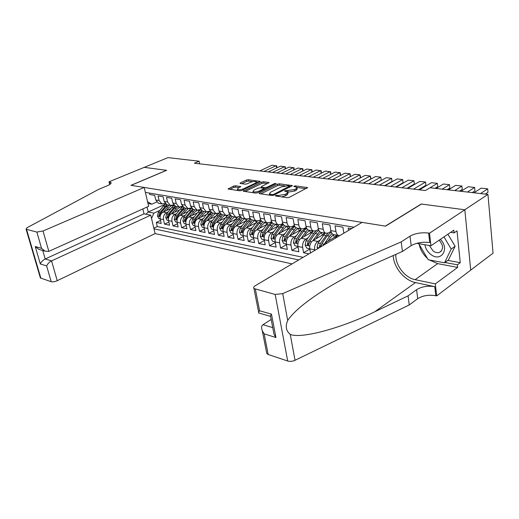 <?xml version="1.0" encoding="UTF-8"?>
<svg xmlns="http://www.w3.org/2000/svg" width="519" height="519" viewBox="0 0 519 519"><rect width="100%" height="100%" fill="white"/><g stroke="black" fill="none" stroke-linecap="round" stroke-linejoin="round"><path stroke-width="0.78" d="M275.498 195.52L275.544 195.994L287.176 197.687L289.31 197.324L307.611 187.593L295.532 185.906L294.091 186.152L293.864 186.49L297.03 187.294L295.986 188.851L294.5 189.61L284.892 190.791L284.659 191.141L287.792 191.952L286.709 193.568L285.191 194.34L278.456 195.488L275.498 195.52M235.503 185.77L233.537 186.107L228.042 189L239.914 190.804L241.925 190.46L260.233 181.384L248.303 179.736L246.356 180.074L240.362 182.896L239.992 183.363L240.336 183.492L245.24 184.161L247.213 183.823L250.197 182.403C252.922 181.391 254.998 181.209 256.431 181.858L255.471 183.11L243.658 188.767C240.9 189.805 238.798 189.993 237.365 189.331L238.39 188.021L240.758 186.587L235.503 185.77L235.769 187.125L233.803 187.456L229.826 189.338M166.625 170.323L144.25 167.358L167.968 157.62L199.108 161.201L194.411 163.206L425.392 190.525L430.024 187.742L487.957 194.404L464.758 209.773L421.24 204.012L385.338 226.115L131.099 185.348L166.625 170.323M259.494 193.01L259.124 193.516L259.513 193.658L271.962 195.475L274.058 195.118L292.372 185.594L279.488 183.81L277.47 184.161L259.494 193.01L259.617 193.678M255.627 193.094L243.288 191.213L261.628 182.078L263.607 181.741L269.082 182.539L261.537 186.509L261.18 186.996L261.557 187.132L264.988 187.606L267.013 187.262L274.506 183.59L276.192 183.447L257.684 192.744L255.627 193.094M160.527 220.458L156.297 222.45L161.227 223.468L160.183 218.953L163.511 219.621C163.063 216.481 164.049 214.178 166.463 212.719L168.266 211.875M168.889 222.087L164.555 224.15L169.603 225.188L168.558 220.627L171.964 221.308C171.523 218.136 172.509 215.807 174.935 214.328L176.765 213.465M177.446 223.747L173.002 225.888L178.166 226.952L177.128 222.34L180.612 223.04C180.177 219.829 181.17 217.474 183.603 215.969L185.452 215.087M186.204 225.441L181.65 227.666L186.937 228.756L185.899 224.091L189.467 224.805C189.033 221.561 190.038 219.18 192.478 217.656L194.346 216.747M195.163 227.179L190.499 229.489L195.91 230.598L194.885 225.888L198.53 226.621C198.109 223.339 199.114 220.925 201.56 219.375L203.454 218.447M204.337 228.95L199.556 231.351L205.096 232.486L204.077 227.724L207.814 228.47C207.392 225.155 208.411 222.709 210.857 221.139L212.777 220.186M213.737 230.767L208.833 233.258L214.509 234.426L213.497 229.606L217.325 230.371C216.91 227.017 217.928 224.545 220.387 222.949L222.327 221.97M223.365 232.616L218.337 235.211L224.15 236.405L223.144 231.539L227.069 232.324C226.66 228.924 227.685 226.42 230.144 224.798L232.116 223.793M233.232 234.51L228.068 237.215L234.024 238.442L233.031 233.511L237.06 234.316C236.651 230.884 237.683 228.341 240.148 226.699L242.146 225.668M243.353 236.45L238.046 239.265L244.151 240.524L243.171 235.542L247.297 236.366C246.901 232.888 247.939 230.313 250.405 228.645L252.429 227.582M253.726 238.435L248.277 241.374L254.537 242.658L253.564 237.618L257.8 238.461C257.411 234.945 258.456 232.337 260.927 230.637L262.971 229.547M264.366 240.459L258.767 243.528L265.19 244.851L264.229 239.746L268.576 240.615C268.193 237.053 269.244 234.413 271.716 232.687L273.792 231.558M275.284 242.535L269.53 245.74L276.121 247.096L275.174 241.932L279.631 242.827C279.261 239.22 280.312 236.541 282.79 234.789L284.892 233.621M286.494 244.657L280.571 248.017L287.338 249.405L286.404 244.177L290.984 245.091C290.621 241.445 291.678 238.727 294.156 236.943L296.291 235.743M298.003 246.83L291.912 250.346L298.86 251.773L297.938 246.486L302.642 247.427C302.292 243.729 303.356 240.972 305.834 239.162L308.001 237.916M309.824 249.055L303.557 252.74L308.993 253.862M351.571 228.62L348.197 228.049L348.554 230.41M343.831 233.206L342.903 227.16L335.073 225.836L335.955 231.5C336.338 233.641 337.227 234.984 338.622 235.522L339.698 235.658M334.288 234.75L333.49 234.607C332.095 234.063 331.206 232.733 330.817 230.605L329.928 224.967L322.318 223.683L323.22 229.275C323.609 231.383 324.505 232.707 325.906 233.252L328.423 232.921L330.992 231.429M321.715 232.499L320.917 232.356C319.516 231.818 318.614 230.501 318.225 228.399L317.317 222.833L309.914 221.587L310.836 227.108C311.231 229.19 312.133 230.501 313.534 231.039L316.065 230.721L318.445 229.359M309.486 230.313L308.688 230.17C307.28 229.632 306.379 228.328 305.976 226.258L305.049 220.763L297.854 219.55L298.788 224.999C299.191 227.056 300.099 228.354 301.507 228.885L304.037 228.581L306.242 227.341M297.588 228.185L296.784 228.042C295.376 227.51 294.468 226.219 294.065 224.169L293.118 218.746L286.118 217.565L287.065 222.949C287.474 224.98 288.389 226.258 289.797 226.79L292.333 226.492L294.377 225.369M286.008 226.115L285.203 225.966C283.789 225.441 282.874 224.163 282.466 222.145L281.512 216.786L274.694 215.632L275.654 220.951C276.069 222.956 276.984 224.221 278.398 224.753L280.935 224.468L282.829 223.442M274.733 224.098L273.922 223.948C272.507 223.423 271.593 222.164 271.178 220.166L270.204 214.879L263.568 213.757L264.547 219.005C264.962 220.99 265.884 222.242 267.298 222.768L269.835 222.489L271.586 221.561M263.743 222.132L262.938 221.983C261.518 221.464 260.603 220.212 260.181 218.239L259.195 213.017L252.727 211.927L253.72 217.111C254.141 219.07 255.063 220.309 256.483 220.828L259.02 220.562L260.635 219.719M253.038 220.218L252.234 220.069C250.813 219.55 249.892 218.317 249.47 216.365L248.471 211.207L242.165 210.143L243.171 215.268C243.599 217.202 244.52 218.428 245.941 218.947L248.478 218.687L249.97 217.922M242.607 218.35L241.802 218.207L239.025 214.542L238.02 209.442L231.876 208.404L232.888 213.465L235.665 217.104L238.202 216.858L239.577 216.163M232.434 216.527L231.63 216.384L228.847 212.758L227.828 207.717L221.84 206.705L222.859 211.713L225.642 215.314L228.178 215.074L229.443 214.444M222.515 214.756L221.704 214.607L218.921 211.019L217.896 206.043L212.05 205.05L213.082 210L215.872 213.562L219.563 212.764M212.829 213.024L212.024 212.874L209.235 209.326L208.203 204.402L202.501 203.442L203.539 208.333L206.328 211.856L209.923 211.116M203.383 211.33L202.579 211.188L199.783 207.671L198.745 202.806L193.178 201.865L194.223 206.698L197.019 210.195L200.516 209.507M194.158 209.682L193.353 209.54L190.557 206.056L189.513 201.242L184.076 200.328L185.134 205.109L187.923 208.567L191.329 207.937M185.153 208.067L184.349 207.924L181.553 204.486L180.495 199.724L175.188 198.829L176.252 203.552L179.049 206.977L182.364 206.4M176.356 206.497L175.552 206.354L172.756 202.942L171.698 198.239L166.515 197.363L167.579 202.034L170.375 205.427L173.606 204.895M167.76 204.96L166.956 204.817L164.16 201.437L163.096 196.785L158.029 195.929L159.099 200.555L161.896 203.909L165.055 203.422M160.183 218.953C159.735 215.826 160.715 213.536 163.128 212.089L171.017 208.43M168.558 220.627C168.117 217.467 169.103 215.151 171.523 213.679L179.58 209.897M177.128 222.34C176.687 219.148 177.686 216.799 180.112 215.307L188.345 211.402M185.899 224.091C185.465 220.867 186.47 218.493 188.903 216.974L197.311 212.933M194.885 225.888C194.45 222.625 195.455 220.218 197.901 218.681L206.497 214.496M204.077 227.724C203.649 224.422 204.661 221.989 207.113 220.432L215.898 216.092M213.497 229.606C213.075 226.265 214.094 223.806 216.546 222.223L225.538 217.721M223.144 231.539C222.729 228.159 223.754 225.661 226.213 224.052L235.412 219.381M233.031 233.511C232.629 230.092 233.654 227.569 236.119 225.934L245.532 221.081M243.171 235.542C242.769 232.077 243.807 229.521 246.272 227.86L255.912 222.82L257.593 220.971M253.564 237.618C253.175 234.114 254.213 231.519 256.684 229.833L266.558 224.584M264.229 239.746C263.847 236.203 264.891 233.576 267.369 231.863L277.49 226.394M275.174 241.932C274.798 238.344 275.849 235.684 278.327 233.939L288.72 228.23M286.404 244.177C286.04 240.544 287.098 237.845 289.576 236.074L300.261 230.105M297.938 246.486C297.588 242.808 298.646 240.063 301.124 238.266L312.127 232.006M314.728 250.463L314.618 249.814C314.28 246.071 315.351 243.275 317.829 241.432L320.022 240.148M310.485 252.98L309.791 248.854C309.447 245.124 310.511 242.347 312.989 240.518L324.336 233.939M322.779 245.695L325.179 242.827L336.915 235.892M142.848 208.936L144.023 213.841L150.757 215.171L155.11 233.589L292.061 263.899M153.981 228.814L298.73 259.948M353.926 227.225L145.372 192.4M149.401 193.074L149.744 194.528L154.694 195.365L155.765 199.971L158.561 203.312L159.359 203.454M303.557 252.74L302.642 247.427M291.912 250.346L290.984 245.091M280.571 248.017L279.631 242.827M269.53 245.74L268.576 240.615M258.767 243.528L257.8 238.461M248.277 241.374L247.297 236.366M238.046 239.265L237.06 234.316M228.068 237.215L227.069 232.324M218.337 235.211L217.325 230.371M208.833 233.258L207.814 228.47M199.556 231.351L198.53 226.621M190.499 229.489L189.467 224.805M181.65 227.666L180.612 223.04M173.002 225.888L171.964 221.308M164.555 224.15L163.511 219.621M156.297 222.45L157.257 226.55L303.135 257.34M165.353 204.194L148.2 212.031L153.877 213.127L159.969 210.325M470.714 270.081L493.05 253.181L487.957 194.404M199.659 163.829L199.108 161.201M147.02 207.055L148.2 212.031L146.001 214.23M156.693 201.982L151.782 204.194L147.999 203.506M147.578 201.722L151.782 204.194M153.877 213.127L151.548 218.525M157.257 226.55L153.832 228.178M281.603 196.876L285.444 195.773L285.191 194.34M287.902 192.588L288.039 193.379L286.955 195.001L285.444 195.773M297.134 187.917L297.27 188.708L296.226 190.278L294.747 191.031L287.928 192.147M306.113 188.682L297.166 187.502M284.808 185.867L279.735 185.199L277.717 185.543L260.875 193.859M290.861 186.671L289.777 186.522M272.216 194.586L273.675 194.34L289.699 186.081L287.857 185.77L281.317 186.892L270.529 192.257L269.387 193.879L272.216 194.586L272.384 195.494M269.945 194.197L269.523 195.118M245.059 191.556L261.874 183.434L261.628 182.078M267.551 183.583L263.853 183.097L261.874 183.434M264.048 188.825L265.306 189M253.94 190.201L252.948 191.537C254.453 192.238 256.607 192.049 259.409 190.979L263.613 188.922L263.976 188.429L263.587 188.287L260.162 187.813L258.144 188.157L253.94 190.201M239.24 187.612L235.769 187.125M256.775 183.337L256.516 182.292M252.772 181.631L248.556 181.073L246.616 181.41L241.783 183.687M258.696 182.416L256.555 182.13M485.304 194.1L487.99 192.328L487.691 188.877L480.542 193.548M473.957 192.796L481.132 188.157L487.691 188.877L487.99 192.328M424.912 244.728C425.554 248.607 427.507 251.838 430.77 254.414C440.962 262.744 450.2 248.809 440.346 239.369M429.349 245.493L433.144 251.027C435.409 252.636 437.575 253.064 439.645 252.312C443.68 249.341 443.511 245.299 439.126 240.2M447.916 234.212L455.118 246.291L448.39 260.025L444.511 262.809L428.266 259.772L418.697 243.651M443.979 236.891L451.219 249.049L444.511 262.809M455.118 246.291L451.219 249.049M271.171 319.457L263.003 324.699L272.741 327.638M401.213 241.886L402.426 251.449L368.302 266.591C356.319 271.878 344.207 278.074 331.965 285.184C309.103 298.886 294.344 310.647 287.688 320.47C285.178 326.295 286.034 330.94 290.257 334.411C301.526 339.166 342.501 327.684 374.783 311.75L408.077 295.849L416.595 289.66C421.662 286.566 427.721 285.573 434.779 286.67L435.811 295.72L436.68 295.908L470.72 270.146L464.836 209.786L421.454 204.045L385.559 226.148L362.087 222.385L255.342 285.671C253.7 286.702 253.24 287.662 253.966 288.545L275.18 294.448L282.732 293.598L401.213 241.886L410.01 236.171C415.239 233.303 421.447 232.265 428.636 233.057L429.518 233.2L464.836 209.786M408.077 295.849L409.238 304.958L417.704 298.685C422.745 295.564 428.785 294.571 435.811 295.72M428.636 233.057L429.726 242.555C422.557 241.705 416.374 242.736 411.178 245.649L402.426 251.449M255.38 289.265L259.604 310.758L271.476 314.157L275.952 337.532L264.145 333.847L268.2 354.483L287.695 361.023L275.18 294.448M290.257 334.411L295.032 360.29L409.238 304.958M429.518 233.2L430.952 245.766L453.794 230.202L454.067 232.888L450.635 232.356M447.865 260.402L460.256 262.679L457.012 230.871L454.067 232.888M460.256 262.679L457.362 264.807L457.635 267.408L435.305 283.899L436.68 295.908M395.841 254.375C395.069 264.878 404.833 277.762 415.129 279.67L435.305 283.899M430.952 245.766L416.738 243.314M393.214 255.543C393.61 267.279 404.359 280.429 415.485 282.57L434.779 286.67M295.032 360.29C292.457 361.419 290.011 361.659 287.695 361.023M268.2 354.483L266.798 353.621L266.507 352.148M457.635 267.408L437.64 263.626L429.447 259.993M427.448 258.397C423.154 254.492 420.403 249.853 419.183 244.481M444.958 262.491L457.362 264.807M259.604 310.758L258.644 312.276L258.949 313.022M271.476 314.157L270.451 315.701L270.594 316.428M275.952 337.532L274.038 334.379L273.344 330.765M264.145 333.847L262.296 330.798C261.213 327.787 261.446 325.75 263.003 324.699M144.204 187.443L43.019 231.007L48.838 251.358L148.661 206.315L144.204 187.443L130.983 185.328L166.502 170.303L144.211 167.358L109.022 181.806L109.71 184.543M155.11 233.589L57.226 280.701C54.832 281.739 52.821 282.077 51.193 281.72L40.385 277.957L26.06 229.119L27.293 227.582L98.785 189.286L107.323 185.757C110.359 184.433 111.553 183.33 110.904 182.448L109.022 181.806M51.193 281.72L46.632 265.923L40.32 263.95L35.247 246.538L41.552 248.342L36.855 232.064L26.547 229.366L40.878 278.255M150.757 215.171L51.563 260.888L57.226 280.701M40.385 277.957L40.261 277.548M26.06 229.119L26.547 229.366M36.855 232.064L43.019 231.007M144.023 213.841L45.185 258.968L51.563 260.888C49.214 262.153 47.573 263.827 46.632 265.923M40.32 263.95C41.235 261.874 42.856 260.214 45.185 258.968L42.74 250.495M35.247 246.538L38.815 249.36L40.151 249.743M41.552 248.342L45.166 251.196L48.838 251.358M472.258 192.594L474.963 190.856L474.651 187.443L467.45 192.043M461.028 191.303L468.248 186.743L474.651 187.443L474.963 190.856M459.529 191.135L462.254 189.416L461.923 186.049L454.683 190.577M448.41 189.857L455.676 185.361L461.923 186.049L462.254 189.416M447.106 189.707L449.843 188.014L449.499 184.68L442.22 189.143M335.099 238.383L337.467 235.321M436.103 188.442L443.401 184.011L449.499 184.68L449.843 188.014M328.086 241.114L330.48 237.559L333.62 234.633M434.98 188.313L437.731 186.645L437.374 183.35L430.056 187.748M325.082 242.892L329.604 236.184L332.017 233.537M317.784 248.653L317.103 247.368L318.063 243.041L325.115 233.109M419.436 189.824L431.419 182.694L437.374 183.35L437.731 186.645M333.217 234.848L334.534 237.3M320.839 246.843L321.851 243.761L327.262 235.762L331.232 232.162M327.761 233.226L320.379 243.482L319.367 246.635L319.71 247.511M337.116 235.671L336.701 235.185M335.235 234.919L336.228 236.301M319.367 246.635L320.865 245.747L321.306 244.793M315.935 238.811L318.309 235.334L321.449 232.454M418.489 189.714L425.904 185.309L425.535 182.052L413.526 189.124M312.925 240.557L319.639 231.526M309.772 248.757L306.787 248.16L305.107 245.007L306.054 240.738L313.1 230.961M407.681 188.436L419.715 181.41L425.535 182.052L425.904 185.309M321.151 232.609L322.507 234.997M316.272 230.598L313.716 233.303L308.312 241.173L307.3 244.28L308.325 245.351L309.739 241.445L315.15 233.563L318.757 230.196M318.478 229.476L317.849 229.703M323.181 232.765L324.135 234.056M307.3 244.28L308.805 243.405L309.123 242.645M304.102 236.573L306.457 233.167L309.603 230.332M406.909 188.339L414.344 184.005L413.961 180.781L401.914 187.748M301.091 238.286L307.618 229.547M297.925 246.395L295.084 245.824L293.43 242.717L294.37 238.5L301.403 228.866M396.205 187.074L408.278 180.158L413.961 180.781L414.344 184.005M309.402 230.436L310.797 232.765M306.314 227.543L301.961 231.169L296.563 238.922L295.564 241.984L296.557 243.041L297.958 239.188L303.356 231.422L306.645 228.282M311.439 230.663L312.308 231.785M295.564 241.984L297.257 240.615M292.586 234.393L294.922 231.059L298.062 228.269M395.588 187.002L403.055 182.727L402.66 179.542L390.567 186.412M294.156 236.943L289.576 236.074L295.94 227.601M286.391 244.092L283.692 243.547L282.057 240.479L282.991 236.327L289.985 226.848M384.994 185.75L397.106 178.932L402.66 179.542L403.055 182.727M297.951 228.321L299.385 230.592M294.494 225.668L290.51 229.093L285.126 236.735L284.133 239.759L285.093 240.797L286.482 236.995L291.866 229.34L294.87 226.414M300.008 228.62L300.748 229.528M284.133 239.759L285.677 238.785M281.363 232.272L283.679 229.002L286.819 226.258L288.259 228.483M384.527 185.692L392.02 181.481L391.611 178.328L379.486 185.095M278.353 233.926L284.581 225.687M275.154 241.848L272.592 241.335L270.983 238.305L271.904 234.199L278.878 224.863M374.037 184.453L386.181 177.732L391.611 178.328L392.02 181.481M283.004 223.845L279.358 227.069L273.987 234.601L272.994 237.579L273.935 238.61L275.31 234.854L280.682 227.309L283.432 224.584M288.869 226.621L289.479 227.341M270.431 230.209L272.728 227.004L275.861 224.299M373.719 184.414L381.225 180.262L380.816 177.141L368.652 183.817M267.421 231.831L273.545 223.799M264.216 239.661L261.784 239.175L260.188 236.184L261.102 232.136L268.083 222.911M363.326 183.188L375.503 176.557L380.816 177.141L381.225 180.262M275.972 224.318L277.418 226.433M271.833 222.074L268.492 225.097L263.133 232.525L262.147 235.464L263.062 236.476L264.418 232.772L269.776 225.33L272.313 222.794M278.002 224.682L278.495 225.233M259.772 228.198L262.056 225.051L265.183 222.385M363.151 183.168L370.676 179.074L370.255 175.986L358.065 182.565M256.769 229.794L262.802 221.937M253.551 237.527L251.241 237.066L249.665 234.114L250.573 230.118L255.912 222.813L257.891 223.176L252.552 230.494L251.572 233.401L252.468 234.4L253.81 230.734L259.15 223.404L261.492 221.036M352.862 181.948L365.058 175.416L370.255 175.986L370.8 177.498L370.676 179.074M265.43 222.43L266.772 224.305M260.966 220.341L257.891 223.176M267.434 222.807L267.785 223.183M249.38 226.232L251.644 223.151L254.771 220.523M352.816 181.942L360.355 177.907L359.926 174.851L347.711 181.339M246.382 227.802L252.364 220.095M243.152 235.451L240.965 235.016L239.408 232.097L240.303 228.152L247.407 219.05M342.624 180.735L354.847 174.293L359.926 174.851L360.497 176.356L360.355 177.907M255.147 220.594L256.38 222.216M250.392 218.642L247.563 221.302L242.237 228.522L241.264 231.39L242.133 232.376L243.463 228.756L250.962 219.303M239.246 224.325L241.491 221.295L244.611 218.707M332.608 179.555L344.85 173.197L349.819 173.742L350.241 174.021L350.267 176.707L349.819 173.742L337.59 180.145M236.249 225.869L242.204 218.278M233.018 233.427L230.936 233.012L229.404 230.131L230.293 226.232L237.546 217.117M245.117 218.797L246.227 220.199M240.102 216.981L237.488 219.472L232.175 226.595L231.208 229.424L232.058 230.397L233.368 226.822L240.712 217.604M229.359 222.456L231.584 219.485L234.698 216.936M340.36 175.526L339.932 172.658L327.684 178.971M226.362 223.974L232.291 216.501M223.125 231.455L221.159 231.059L219.641 228.211L220.523 224.364L225.81 217.357L228.12 215.1M322.812 178.393L335.066 172.12L339.932 172.658L340.367 172.937L340.393 175.506M235.328 217.046L236.327 218.252M230.079 215.353L227.653 217.688L222.359 224.714L221.399 227.51L222.223 228.47L223.527 224.941L230.728 215.936M219.706 220.64L221.918 217.714L225.025 215.203M330.681 174.365L330.253 171.594L317.991 177.822M216.721 222.132L222.619 214.775M213.478 229.528L211.609 229.151L210.117 226.342L210.986 222.541L216.254 215.619L219.582 212.803M313.223 177.264L325.491 171.069L330.707 171.873L330.733 174.339M225.784 215.353L226.654 216.365M220.316 213.75L218.051 215.949L212.784 222.885L211.83 225.642L212.634 226.589L213.919 223.099L221.003 214.289M210.286 218.862L212.479 215.995L215.58 213.51M321.203 173.236L320.774 170.55L308.507 176.707M207.302 220.335L213.173 213.082M204.058 227.646L202.293 227.29L200.814 224.513L201.677 220.757L206.932 213.932L210.013 211.265M303.842 176.149L316.116 170.044L321.248 170.835L321.28 173.197M216.455 213.692L217.208 214.529M210.798 212.18L203.429 221.094L202.481 223.819L203.266 224.753L204.538 221.302L211.525 212.673M201.087 217.13L203.266 214.308L206.348 211.862L202.579 211.188M209.112 211.512L209.475 211.577M311.919 172.126L311.497 169.531L299.223 175.604M198.109 218.577L203.954 211.434M194.865 225.81L193.191 225.473L191.732 222.729L192.588 219.018L197.817 212.277L200.684 209.767M294.656 175.065L306.93 169.032L311.99 169.817L312.023 172.081M207.276 212.005L207.976 212.751M201.521 210.636L194.301 219.342L193.36 222.035L194.125 222.962L195.384 219.55L202.28 211.077M208.379 211.83L208.735 212.096M192.101 215.437L194.262 212.66L197.304 210.266M200.315 209.981L199.744 209.877L200.36 209.955M302.824 171.049L302.408 168.539L290.134 174.533M189.13 216.864L194.943 209.819M185.886 224.013L184.303 223.695L182.863 220.984L183.707 217.318L188.922 210.662L191.589 208.288M285.658 174.001L297.938 168.046L302.914 168.818L302.953 170.991M198.271 210.331L198.959 211.025M192.471 209.112L185.38 217.636L184.446 220.296L185.192 221.211L186.438 217.837L193.269 209.507M200.049 210.156L199.607 209.942M199.231 210.111L199.685 210.416M183.317 213.783L185.465 211.051L188.501 208.69M191.18 208.541L190.59 208.288L191.453 208.366M293.923 169.992L293.507 167.559L281.227 173.476M180.359 215.19L186.139 208.249M177.115 222.262L175.617 221.963L174.196 219.278L175.033 215.651L180.223 209.086L182.714 206.841L182.214 206.763M276.848 172.957L289.122 167.079L294.033 167.838L294.072 169.921M189.435 208.67L190.149 209.345M183.648 207.613L176.668 215.969L175.74 218.596L176.466 219.498L177.699 216.163L184.492 207.95M190.278 208.43L190.836 208.781M174.741 212.174L176.869 209.481L179.957 207.126M181.585 206.763L182.682 206.809M285.191 168.96L284.782 166.599L272.507 172.444M171.789 213.556L177.537 206.705M168.539 220.549L167.131 220.27L165.723 217.617L166.554 214.029L171.724 207.542L174.053 205.427M268.213 171.938L280.487 166.132L285.32 166.884L285.366 168.876M180.781 207.042L181.533 207.71M175.033 206.14L168.15 214.334L167.228 216.936L167.942 217.831L169.162 214.529L175.928 206.419M182.513 206.971L181.987 206.75M181.514 206.796L182.188 207.191M166.352 210.591L168.467 207.95L171.731 205.556M172.665 205.323L173.91 205.271M276.64 167.948L276.231 165.665L263.963 171.432M163.407 211.96L169.129 205.206M160.163 218.875L158.833 218.609L157.439 215.988L158.263 212.446L163.414 206.037L165.6 204.032M259.753 170.939L272.021 165.204L276.783 165.944L276.835 167.858M172.295 205.446L173.106 206.121M166.625 204.694L159.826 212.745L158.911 215.314L159.605 216.196L160.812 212.933L167.553 204.921M174.034 205.433L173.586 205.258M173.074 205.271L173.735 205.634M163.128 212.089L166.463 212.719M171.523 213.679L174.935 214.328M180.112 215.307L183.603 215.969M188.903 216.974L192.478 217.656M197.901 218.681L201.56 219.375M207.113 220.432L210.857 221.139M216.546 222.223L220.387 222.949M226.213 224.052L230.144 224.798M236.119 225.934L240.148 226.699M246.272 227.86L250.405 228.645M256.684 229.833L260.927 230.637M267.369 231.863L271.716 232.687M278.327 233.939L282.79 234.789M301.124 238.266L305.834 239.162M312.989 240.518L317.829 241.432M325.179 242.827L327.015 243.177M155.765 199.971L159.099 200.555M164.16 201.437L167.579 202.034M172.756 202.942L176.252 203.552M181.553 204.486L185.134 205.109M190.557 206.056L194.223 206.698M199.783 207.671L203.539 208.333M209.235 209.326L213.082 210M218.921 211.019L222.859 211.713M228.847 212.758L232.888 213.465M239.025 214.542L243.171 215.268M249.47 216.365L253.72 217.111M260.181 218.239L264.547 219.005M271.178 220.166L275.654 220.951M282.466 222.145L287.065 222.949M294.065 224.169L298.788 224.999M305.976 226.258L310.836 227.108M318.225 228.399L323.22 229.275M330.817 230.605L335.955 231.5M343.773 232.869L344.259 232.953M309.791 248.854L314.618 249.814M278.632 196.442L278.456 195.488M286.955 195.001L286.709 193.568M286.507 191.466L286.352 190.538M288.084 192.166L287.837 190.745M294.747 191.031L294.5 189.61M296.226 190.278L295.986 188.851M295.681 186.801L295.532 185.906M307.274 188.092L307.164 187.43M277.14 196.227L276.971 195.274M277.717 185.543L277.47 184.161M279.735 185.199L279.488 183.81M292.061 186.068L291.95 185.439M273.837 195.215L273.675 194.34M289.621 187.294L289.466 186.418M270.84 195.313L270.671 194.366M243.794 191.375L243.671 190.713M263.853 183.097L263.607 181.741M268.803 182.98L268.699 182.403M261.725 188.034L261.557 187.132M265.241 188.994L264.988 187.606M267.162 188.092L267.013 187.262M274.655 184.414L274.506 183.59M259.565 191.816L259.409 190.979M263.769 189.753L263.613 188.922M240.511 187.002L240.401 186.457M243.807 189.558L243.658 188.767M255.62 183.895L255.471 183.11M240.485 183.512L240.362 182.896M246.616 181.41L246.356 180.074M248.556 181.073L248.303 179.736M259.967 181.806L259.863 181.248M228.568 189.156L228.438 188.507M233.803 187.456L233.537 186.107M416.595 289.66L417.704 298.685M411.178 245.649L410.01 236.171M282.732 293.598L287.688 320.47M374.783 311.75L415.485 282.57M437.64 263.626L415.129 279.67M110.047 184.316L109.431 181.871M335.819 237.313L336.656 237.462M317.141 247.446L319.153 247.842M327.262 235.762L329.604 236.184M323.473 235.075L325.796 235.49M321.851 243.761L323.739 244.125M318.063 243.041L320.379 243.482M305.146 245.091L309.785 246M315.15 233.563L317.427 233.972M311.458 232.895L313.716 233.303M309.739 241.445L311.543 241.789M306.054 240.738L308.312 241.173M293.469 242.795L297.925 243.671M303.356 231.422L305.568 231.824M299.761 230.773L301.961 231.169M297.958 239.188L299.684 239.519M294.37 238.5L296.563 238.922M282.096 240.557L286.384 241.4M291.866 229.34L294.026 229.729M288.369 228.704L290.51 229.093M286.482 236.995L288.129 237.306M282.991 236.327L285.126 236.735M271.022 238.377L275.148 239.188M280.682 227.309L282.784 227.692M277.269 226.693L279.358 227.069M275.31 234.854L276.887 235.152M271.904 234.199L273.987 234.601M274.467 236.774L272.994 237.579M260.227 236.255L264.197 237.034M269.776 225.33L271.826 225.7M266.455 224.727L268.492 225.097M264.418 232.772L265.929 233.057M261.102 232.136L263.133 232.525M263.574 234.692L262.147 235.464M249.704 234.186L253.525 234.938M259.15 223.404L261.148 223.767M253.81 230.734L255.251 231.013M250.573 230.118L252.552 230.494M252.961 232.661L251.572 233.401M239.447 232.168L243.126 232.895M248.789 221.522L250.735 221.879M245.63 220.951L247.563 221.302M243.463 228.756L244.838 229.022M240.303 228.152L242.237 228.522M242.607 230.683L241.264 231.39M229.443 230.202L232.979 230.897M238.682 219.686L240.582 220.037M235.6 219.128L237.488 219.472M233.368 226.822L234.685 227.075M230.293 226.232L232.175 226.595M232.518 228.749L231.208 229.424M219.68 228.282L223.086 228.957M228.821 217.902L230.676 218.239M225.81 217.357L227.653 217.688M223.527 224.941L224.785 225.181M220.523 224.364L222.359 224.714M222.67 226.861L221.399 227.51M210.15 226.414L213.432 227.056M219.193 216.157L221.003 216.481M216.254 215.619L218.051 215.949M213.919 223.099L215.119 223.332M210.986 222.541L212.784 222.885M213.062 225.019L211.83 225.642M200.853 224.584L204.012 225.201M209.799 214.451L211.564 214.769M206.932 213.932L208.683 214.25M204.538 221.302L205.693 221.522M201.677 220.757L203.429 221.094M203.688 223.222L202.481 223.819M191.771 222.794L194.813 223.397M200.619 212.784L202.345 213.095M197.817 212.277L199.536 212.589M195.384 219.55L196.48 219.764M192.588 219.018L194.301 219.342M194.534 221.464L193.36 222.035M182.896 221.055L185.828 221.626M191.66 211.155L193.347 211.467M188.922 210.662L190.596 210.967M186.438 217.837L187.489 218.038M183.707 217.318L185.38 217.636M185.588 219.745L184.446 220.296M174.228 219.349L177.05 219.9M182.902 209.572L184.55 209.871M180.223 209.086L181.864 209.384M177.699 216.163L178.705 216.358M175.033 215.651L176.668 215.969M176.856 218.064L175.74 218.596M165.756 217.682L168.474 218.214M174.339 208.015L175.947 208.307M171.724 207.542L173.327 207.834M169.162 214.529L170.122 214.71M166.554 214.029L168.15 214.334M168.318 216.423L167.228 216.936M157.478 216.053L160.092 216.566M165.97 206.497L167.546 206.783M163.414 206.037L164.977 206.315M160.812 212.933L161.727 213.108M158.263 212.446L159.826 212.745M159.969 214.821L158.911 215.314M333.49 234.607L338.622 235.522M320.917 232.356L325.906 233.252M308.688 230.17L313.534 231.039M296.784 228.042L301.507 228.885M285.203 225.966L289.797 226.79M273.922 223.948L278.398 224.753M262.938 221.983L267.298 222.768M252.234 220.069L256.483 220.828M241.802 218.207L245.941 218.947M231.63 216.384L235.665 217.104M221.704 214.607L225.642 215.314M212.024 212.874L215.872 213.562M193.353 209.54L197.019 210.195M184.349 207.924L187.923 208.567M175.552 206.354L179.049 206.977M166.956 204.817L170.375 205.427M158.561 203.312L161.896 203.909M289.887 187.158L289.725 186.211M269.621 195.131L269.387 193.879M261.362 187.982L261.18 186.996M253.175 192.737L252.948 191.537M264.184 189.552L264.009 188.611M237.585 190.467L237.365 189.331M441.26 251.183L439.645 252.312M253.966 288.545L258.644 312.276M270.36 316.324L258.585 312.918M274.038 334.379L270.451 315.701M262.296 330.798L266.798 353.621M111.079 183.142L110.904 182.448M45.166 251.196L38.815 249.36M209.436 211.603L209.06 211.538M191.407 208.398L190.823 208.294"/></g></svg>
